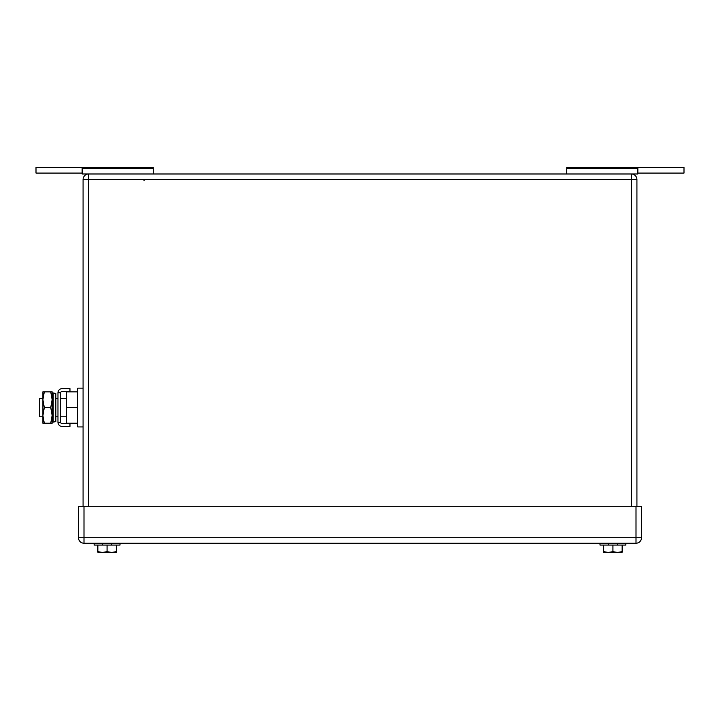 <?xml version="1.0" encoding="UTF-8"?>
<svg xmlns="http://www.w3.org/2000/svg" width="720" height="720" viewBox="0 0 720 720"><rect width="100%" height="100%" fill="white"/><g stroke="black" fill="none" stroke-linecap="round" stroke-linejoin="round"><path stroke-width="1.08" d="M153.234 168.579L82.152 168.579L82.152 167.535L153.234 167.535L153.234 173.997M82.152 168.579L82.152 173.997L631.386 173.997A5.535 5.535 0 0 1 636.921 179.541L636.921 506.304M82.152 173.079L36 173.079L36 167.535L82.152 167.535M637.848 173.079L684 173.079L684 167.535L637.848 167.535L637.848 173.997L637.848 167.535L566.766 167.535L566.766 173.997M566.766 168.579L637.848 168.579M637.848 173.997L631.431 173.997A5.535 5.535 0 0 1 636.921 179.541A5.535 5.535 0 0 0 631.431 173.997M650.772 167.535L671.076 167.535M631.386 173.997L631.386 179.541L88.614 179.541L88.614 173.997A5.535 5.535 0 0 0 83.079 179.541L83.079 506.304M107.073 545.076L107.073 551.637L102.465 552.465L97.848 551.637L97.848 545.076M107.073 551.637L111.69 552.465L116.307 551.637L116.307 545.076M97.947 552.465L116.199 552.465L116.307 551.637L116.199 552.465L111.69 552.465M102.465 552.465L98.973 552.465M119.997 543.231L119.997 545.076L94.158 545.076L94.158 543.231M612.927 545.076L612.927 551.637L608.31 552.465L603.693 551.637L603.693 545.076M612.927 551.637L617.535 552.465L622.152 551.637L622.152 545.076M603.801 552.465L622.053 552.465L622.152 551.637L622.053 552.465L617.535 552.465M608.31 552.465L604.818 552.465M625.842 543.231L625.842 545.076L600.003 545.076L600.003 543.231M83.997 506.304L83.997 537.696L78.462 537.696A5.535 5.535 0 0 0 83.997 543.231L636.003 543.231A5.535 5.535 0 0 0 641.538 537.696L636.003 537.696L636.003 543.231A5.535 5.535 0 0 0 641.538 537.696L641.538 506.304L636.003 506.304L636.003 537.696L83.997 537.696L83.997 543.231A5.535 5.535 0 0 1 78.462 537.696L78.462 506.304L636.003 506.304M42.903 398.304L39.69 398.304L39.69 416.772L42.903 416.772M77.724 423.234L66.465 423.234L66.465 391.842L77.724 391.842M83.079 388.152L77.724 388.152L77.724 407.538L66.465 407.538M77.724 407.538L77.724 426.924L83.079 426.924M44.307 391.842L42.903 399.69L42.903 391.842L52.137 391.842L52.137 423.234L42.903 423.234L42.903 399.69L44.307 407.538L42.903 415.701L44.307 423.234M44.307 407.538L50.733 407.538L52.137 415.386L50.733 423.234M50.733 391.842L52.137 399.69L50.733 407.538M69.966 426.465L69.966 423.693L62.145 423.693A1.404 1.404 0 0 1 60.741 422.289L57.969 422.289A4.176 4.176 0 0 0 62.145 426.465L69.966 426.465M60.741 392.787A1.404 1.404 0 0 1 62.145 391.383L69.966 391.383L69.966 388.611L62.145 388.611A4.176 4.176 0 0 0 57.969 392.787L60.741 392.787L60.741 422.289M57.969 392.787L57.969 422.289M55.827 419.859L55.827 421.578L53.208 422.127L53.208 392.958L55.827 393.498L55.827 419.859M53.208 392.958L52.317 397.206L52.317 417.87L53.208 422.127M631.386 506.304L631.386 179.541L636.921 179.541M83.079 179.541L88.614 179.541L88.614 506.304M144.189 180.459L143.262 179.541M111.6 544.617L112.059 545.076L111.6 544.617M102.555 544.617L102.096 545.076M617.445 544.617L617.904 545.076M608.4 544.617L607.941 545.076L608.4 544.617M55.827 398.304L57.969 398.304M60.741 398.304L66.465 398.304M55.827 416.772L57.969 416.772M60.741 416.772L66.465 416.772"/></g></svg>
